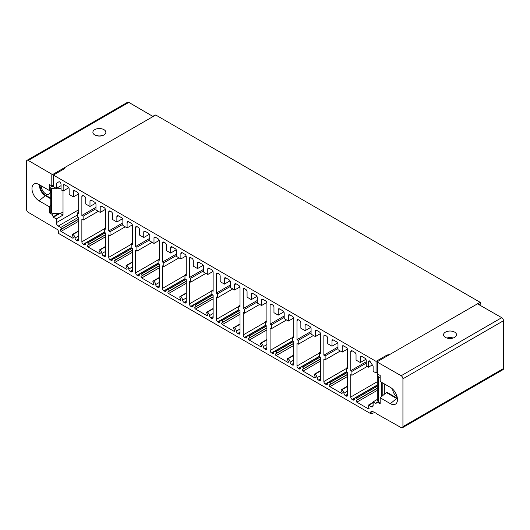 <?xml version="1.0" encoding="UTF-8"?>
<svg xmlns="http://www.w3.org/2000/svg" width="530" height="530" viewBox="0 0 530 530"><rect width="100%" height="100%" fill="white"/><g stroke="black" fill="none" stroke-linecap="round" stroke-linejoin="round"><path stroke-width="0.79" d="M376.346 413.307L372.517 411.439A2.498 1.438 60 0 0 371.272 411.32A2.498 1.438 60 0 0 370.755 412.459L370.755 413.685L58.684 233.511L58.684 232.286A2.498 1.438 -120 0 0 56.915 229.232L28.262 212.325A2.498 1.438 60 0 1 26.5 209.264L26.5 161.464A2.498 1.438 60 0 1 27.017 160.318L127.584 102.257A2.498 1.438 60 0 1 128.83 102.383L153.071 116.527A1 0.576 -120 0 0 152.574 116.481M480.849 305.744L480.849 303.531L480.134 302.292L155.727 114.997L65.349 167.175L64.329 168.765L53.391 175.079L376.048 361.367L386.986 355.054L389.769 354.477L480.134 302.292M376.048 413.479L401.17 427.617A2.498 1.438 -120 0 0 402.416 427.743L502.983 369.682A2.498 1.438 -120 0 0 503.5 368.535L503.5 320.736A2.498 1.438 -120 0 0 501.738 317.675L477.497 303.829M27.017 160.318A2.498 1.438 60 0 1 28.262 160.444L52.503 174.595L65.349 167.175M103.966 134.978A6.486 3.763 -179.7 0 1 96.884 135.773A6.486 3.763 -179.7 0 1 92.889 132.275A6.486 3.763 -179.7 0 1 94.791 129.625A6.486 3.763 -179.7 0 1 101.866 128.836A6.486 3.763 -179.7 0 1 105.861 132.334A6.486 3.763 -179.7 0 1 103.966 134.978M52.503 174.595A1 0.576 -120 0 0 52.006 174.542A1 0.576 -120 0 0 51.801 174.999L51.801 185.904L49.257 184.433L49.257 190.462L50.747 189.998M61.043 186.222L60.553 185.937M63.017 190.906L63.024 215.074L60.095 213.265M40.095 185.142A7.983 4.611 -120 0 0 45.732 195.318L50.747 198.2M50.045 190.217A6.241 3.604 60 0 1 50.145 191.35A6.241 3.604 60 0 1 48.853 194.205A6.241 3.604 60 0 1 44.043 192.529A6.241 3.604 60 0 1 41.32 186.255A6.241 3.604 60 0 1 41.333 185.864M50.747 205.448L49.257 206.7L49.257 212.729L52.079 214.345L53.391 217.254L56.319 218.943L63.024 215.074M56.319 183.294L59.141 181.664L56.319 183.294L56.319 188.382L61.043 185.652M56.319 218.943L56.319 222.693A2.743 1.583 -120 0 0 58.26 226.052L60.738 227.489L78.367 217.313M53.391 217.254L60.095 213.385M49.257 206.7L39.028 200.824A9.977 5.764 60 0 1 32.31 191.29A9.977 5.764 60 0 1 34.907 183.678A9.977 5.764 60 0 1 39.028 184.526L49.257 190.462M77.274 240.786L78.685 239.971A1.994 1.153 -120 0 1 78.274 240.885A1.994 1.153 -120 0 1 77.274 240.786L76.446 240.302A1.994 1.153 -120 0 1 75.035 237.99A2.994 1.729 -120 0 0 72.928 234.525A1 0.576 -120 0 0 72.424 234.472A1 0.576 -120 0 0 72.385 235.552L73.166 237.069A1 0.576 -120 0 1 73.12 238.149A1 0.576 -120 0 1 72.623 238.096L61.043 231.411A1 0.576 -120 0 1 60.4 230.57A1 0.576 -120 0 1 60.499 229.762L61.281 229.139A1 0.576 -120 0 0 61.381 228.324A1 0.576 -120 0 0 60.738 227.489M78.685 239.971L78.685 217.499L77.486 216.803L77.486 212.934L78.685 213.623L78.685 194.576A1.994 1.153 -120 0 0 77.274 192.132L74.809 190.707A1.994 1.153 -120 0 0 73.809 190.608A1.994 1.153 -120 0 0 73.398 191.522L73.398 196.902L69.158 194.457L69.158 189.077A1.994 1.153 -120 0 0 67.747 186.633L64.574 184.798A1.994 1.153 -120 0 0 63.573 184.698A1.994 1.153 -120 0 0 63.163 185.613L63.163 190.992L61.043 189.773L61.043 184.394A1.994 1.153 -120 0 0 59.632 181.949L59.141 181.664M53.391 175.079L53.391 186.692L56.319 188.382M376.048 361.367L376.048 372.981L373.12 371.285L373.12 366.197L369.801 361.023A1.994 1.153 60 0 0 368.8 360.923A1.994 1.153 60 0 0 368.39 361.838L369.801 361.023M402.416 427.743A2.498 1.438 -120 0 0 402.933 426.597L402.933 378.791A2.498 1.438 -120 0 0 401.17 375.737L376.929 361.897A1 0.576 60 0 1 377.632 363.116L377.632 374.028L380.176 375.485L380.176 381.514L390.405 387.39A9.977 5.764 60 0 1 396.685 395.446A9.977 5.764 60 0 1 396.142 403.602A9.977 5.764 60 0 1 390.405 403.688L380.176 397.752L380.176 403.781L377.353 402.144L376.048 402.906L376.048 403.535L373.12 401.846L373.12 405.596A2.743 1.583 60 0 1 372.55 406.854A2.743 1.583 60 0 1 371.179 406.715L368.694 405.284A1 0.576 60 0 0 368.198 405.231A1 0.576 60 0 0 368.158 406.311L368.933 407.828A1 0.576 60 0 1 368.893 408.908A1 0.576 60 0 1 368.39 408.855L356.809 402.171A1 0.576 60 0 1 356.173 401.329A1 0.576 60 0 1 356.273 400.521L357.048 399.898A1 0.576 60 0 0 357.147 399.09A1 0.576 60 0 0 356.511 398.249A2.994 1.729 60 0 0 355.014 398.096A2.994 1.729 60 0 0 354.398 399.275A1.994 1.153 60 0 1 353.987 400.064A1.994 1.153 60 0 1 352.993 399.964L352.158 399.481A1.994 1.153 60 0 1 350.747 397.036L350.747 374.571L351.947 375.26L351.947 371.391L350.747 370.695L350.747 351.648A1.994 1.153 60 0 1 351.158 350.734A1.994 1.153 60 0 1 352.158 350.833L354.63 352.258A1.994 1.153 60 0 1 356.041 354.702L356.041 360.082L360.274 362.527L360.274 357.147A1.994 1.153 60 0 1 360.685 356.233A1.994 1.153 60 0 1 361.685 356.332L364.859 358.167A1.994 1.153 60 0 1 366.27 360.612L366.27 365.992L368.39 367.21L368.39 361.838M132.467 261.906L126.206 265.523A1 0.576 -120 0 1 126.703 265.57A2.994 1.729 -120 0 1 128.81 269.035A1.994 1.153 -120 0 0 130.221 271.347L131.056 271.83A1.994 1.153 -120 0 0 132.049 271.93A1.994 1.153 -120 0 0 132.467 271.015L132.467 248.543L131.195 247.808L131.195 243.939L132.467 244.674L132.467 225.628A1.994 1.153 -120 0 0 131.056 223.183L128.512 221.712A1.994 1.153 -120 0 0 127.511 221.613A1.994 1.153 -120 0 0 127.101 222.527L127.101 227.907L122.867 225.462L122.867 220.082A1.994 1.153 -120 0 0 121.456 217.638L118.283 215.803A1.994 1.153 -120 0 0 117.282 215.71A1.994 1.153 -120 0 0 116.865 216.618L116.865 221.997L112.632 219.552L112.632 214.173A1.994 1.153 -120 0 0 111.22 211.728L110.16 211.119A1.994 1.153 -120 0 0 109.167 211.019A1.994 1.153 -120 0 0 108.749 211.934L108.749 230.981L110.021 231.716L110.021 235.585L108.749 234.856L108.749 257.328A1.994 1.153 -120 0 0 110.16 259.773L110.995 260.25A1.994 1.153 -120 0 0 111.996 260.349A1.994 1.153 -120 0 0 112.406 259.567A2.994 1.729 -120 0 1 113.016 258.388A2.994 1.729 -120 0 1 114.513 258.534L132.142 248.358M126.206 265.523A1 0.576 -120 0 0 126.16 266.597L126.942 268.114A1 0.576 -120 0 1 126.895 269.194A1 0.576 -120 0 1 126.398 269.141L114.818 262.456A1 0.576 -120 0 1 114.175 261.615A1 0.576 -120 0 1 114.275 260.806L115.056 260.184A1 0.576 -120 0 0 115.156 259.375A1 0.576 -120 0 0 114.513 258.534M159.351 277.428L153.09 281.046A1 0.576 -120 0 1 153.587 281.092A2.994 1.729 -120 0 1 155.701 284.564A1.994 1.153 -120 0 0 157.105 286.876L157.94 287.353A1.994 1.153 -120 0 0 158.94 287.452A1.994 1.153 -120 0 0 159.351 286.538L159.351 264.066L158.086 263.337L158.086 259.462L159.351 260.197L159.351 241.15A1.994 1.153 -120 0 0 157.94 238.705L155.403 237.235A1.994 1.153 -120 0 0 154.402 237.142A1.994 1.153 -120 0 0 153.992 238.049L153.992 243.429L149.758 240.984L149.758 235.605A1.994 1.153 -120 0 0 148.34 233.16L145.167 231.332A1.994 1.153 -120 0 0 144.167 231.232A1.994 1.153 -120 0 0 143.756 232.147L143.756 237.526L139.522 235.081L139.522 229.702A1.994 1.153 -120 0 0 138.111 227.257L137.051 226.641A1.994 1.153 -120 0 0 136.051 226.542A1.994 1.153 -120 0 0 135.64 227.456L135.64 246.51L136.912 247.238L136.912 251.114L135.64 250.379L135.64 272.851A1.994 1.153 -120 0 0 137.051 275.295L137.886 275.772A1.994 1.153 -120 0 0 138.886 275.872A1.994 1.153 -120 0 0 139.291 275.09A2.994 1.729 -120 0 1 139.907 273.911A2.994 1.729 -120 0 1 141.404 274.056L159.026 263.88M153.09 281.046A1 0.576 -120 0 0 153.051 282.119L153.826 283.643A1 0.576 -120 0 1 153.786 284.716A1 0.576 -120 0 1 153.289 284.67L141.709 277.978A1 0.576 -120 0 1 141.066 277.144A1 0.576 -120 0 1 141.166 276.329L141.941 275.706A1 0.576 -120 0 0 142.04 274.898A1 0.576 -120 0 0 141.404 274.056M186.242 292.951L179.981 296.568A1 0.576 -120 0 1 180.478 296.615A2.994 1.729 -120 0 1 182.592 300.086A1.994 1.153 -120 0 0 183.996 302.398L184.831 302.875A1.994 1.153 -120 0 0 185.825 302.974A1.994 1.153 -120 0 0 186.242 302.06L186.242 279.595L184.97 278.86L184.97 274.99L186.242 275.719L186.242 256.672A1.994 1.153 -120 0 0 184.831 254.228L182.287 252.764A1.994 1.153 -120 0 0 181.293 252.664A1.994 1.153 -120 0 0 180.876 253.578L180.876 258.951L176.642 256.507L176.642 251.134A1.994 1.153 -120 0 0 175.231 248.689L172.058 246.854A1.994 1.153 -120 0 0 171.057 246.755A1.994 1.153 -120 0 0 170.647 247.669L170.647 253.048L166.413 250.604L166.413 245.224A1.994 1.153 -120 0 0 164.996 242.78L163.942 242.17A1.994 1.153 -120 0 0 162.942 242.071A1.994 1.153 -120 0 0 162.531 242.985L162.531 262.032L163.797 262.767L163.797 266.636L162.531 265.901L162.531 288.373A1.994 1.153 -120 0 0 163.942 290.818L164.777 291.301A1.994 1.153 -120 0 0 165.771 291.401A1.994 1.153 -120 0 0 166.181 290.612A2.994 1.729 -120 0 1 166.791 289.433A2.994 1.729 -120 0 1 168.288 289.579L185.917 279.403M179.981 296.568A1 0.576 -120 0 0 179.935 297.641L180.717 299.165A1 0.576 -120 0 1 180.677 300.238A1 0.576 -120 0 1 180.173 300.192L168.593 293.507A1 0.576 -120 0 1 167.957 292.666A1 0.576 -120 0 1 168.056 291.851L168.832 291.235A1 0.576 -120 0 0 168.931 290.42A1 0.576 -120 0 0 168.288 289.579M213.126 308.48L206.866 312.09A1 0.576 -120 0 1 207.369 312.144A2.994 1.729 -120 0 1 209.476 315.608A1.994 1.153 -120 0 0 210.887 317.921L211.715 318.404A1.994 1.153 -120 0 0 212.715 318.503A1.994 1.153 -120 0 0 213.126 317.589L213.126 295.117L211.861 294.382L211.861 290.513L213.126 291.248L213.126 272.195A1.994 1.153 -120 0 0 211.715 269.75L209.178 268.286A1.994 1.153 -120 0 0 208.177 268.187A1.994 1.153 -120 0 0 207.767 269.101L207.767 274.48L203.533 272.036L203.533 266.656A1.994 1.153 -120 0 0 202.122 264.212L198.942 262.377A1.994 1.153 -120 0 0 197.948 262.277A1.994 1.153 -120 0 0 197.531 263.191L197.531 268.571L193.298 266.126L193.298 260.747A1.994 1.153 -120 0 0 191.886 258.302L190.827 257.693A1.994 1.153 -120 0 0 189.833 257.593A1.994 1.153 -120 0 0 189.415 258.507L189.415 277.554L190.687 278.29L190.687 282.159L189.415 281.423L189.415 303.895A1.994 1.153 -120 0 0 190.827 306.34L191.661 306.824A1.994 1.153 -120 0 0 192.662 306.923A1.994 1.153 -120 0 0 193.066 306.135A2.994 1.729 -120 0 1 193.682 304.955A2.994 1.729 -120 0 1 195.179 305.108L212.808 294.932M206.866 312.09A1 0.576 -120 0 0 206.826 313.17L207.608 314.688A1 0.576 -120 0 1 207.561 315.767A1 0.576 -120 0 1 207.064 315.714L195.484 309.03A1 0.576 -120 0 1 194.841 308.188A1 0.576 -120 0 1 194.941 307.38L195.722 306.757A1 0.576 -120 0 0 195.822 305.942A1 0.576 -120 0 0 195.179 305.108M240.017 324.002L233.756 327.613A1 0.576 -120 0 1 234.253 327.666A2.994 1.729 -120 0 1 236.367 331.131A1.994 1.153 -120 0 0 237.771 333.443L238.606 333.926A1.994 1.153 -120 0 0 239.606 334.026A1.994 1.153 -120 0 0 240.017 333.112L240.017 310.64L238.745 309.904L238.745 306.035L240.017 306.771L240.017 287.717A1.994 1.153 -120 0 0 238.606 285.272L236.062 283.808A1.994 1.153 -120 0 0 235.068 283.709A1.994 1.153 -120 0 0 234.651 284.623L234.651 290.003L230.417 287.558L230.417 282.179A1.994 1.153 -120 0 0 229.006 279.734L225.833 277.899A1.994 1.153 -120 0 0 224.833 277.799A1.994 1.153 -120 0 0 224.422 278.714L224.422 284.093L220.189 281.649L220.189 276.269A1.994 1.153 -120 0 0 218.777 273.825L217.717 273.215A1.994 1.153 -120 0 0 216.717 273.116A1.994 1.153 -120 0 0 216.306 274.03L216.306 293.077L217.578 293.812L217.578 297.681L216.306 296.952L216.306 319.418A1.994 1.153 -120 0 0 217.717 321.862L218.552 322.346A1.994 1.153 -120 0 0 219.546 322.445A1.994 1.153 -120 0 0 219.957 321.657A2.994 1.729 -120 0 1 220.573 320.478A2.994 1.729 -120 0 1 222.07 320.63L239.692 310.454M233.756 327.613A1 0.576 -120 0 0 233.717 328.693L234.492 330.21A1 0.576 -120 0 1 234.452 331.29A1 0.576 -120 0 1 233.955 331.237L222.368 324.552A1 0.576 -120 0 1 221.732 323.711A1 0.576 -120 0 1 221.831 322.902L222.607 322.28A1 0.576 -120 0 0 222.706 321.471A1 0.576 -120 0 0 222.07 320.63M266.908 339.525L260.641 343.142A1 0.576 -120 0 1 261.144 343.188A2.994 1.729 -120 0 1 263.251 346.653A1.994 1.153 -120 0 0 264.662 348.965L265.497 349.449A1.994 1.153 -120 0 0 266.491 349.548A1.994 1.153 -120 0 0 266.908 348.634L266.908 326.162L265.636 325.427L265.636 321.558L266.908 322.293L266.908 303.246A1.994 1.153 -120 0 0 265.497 300.801L262.953 299.331A1.994 1.153 -120 0 0 261.952 299.231A1.994 1.153 -120 0 0 261.542 300.146L261.542 305.525L257.308 303.081L257.308 297.701A1.994 1.153 -120 0 0 255.897 295.256L252.717 293.421A1.994 1.153 -120 0 0 251.723 293.328A1.994 1.153 -120 0 0 251.306 294.236L251.306 299.616L247.073 297.171L247.073 291.791A1.994 1.153 -120 0 0 245.662 289.347L244.602 288.737A1.994 1.153 -120 0 0 243.608 288.638A1.994 1.153 -120 0 0 243.19 289.552L243.19 308.599L244.463 309.334L244.463 313.203L243.19 312.475L243.19 334.947A1.994 1.153 -120 0 0 244.602 337.391L245.436 337.868A1.994 1.153 -120 0 0 246.437 337.968A1.994 1.153 -120 0 0 246.847 337.186A2.994 1.729 -120 0 1 247.457 336.007A2.994 1.729 -120 0 1 248.954 336.152L266.583 325.976M260.641 343.142A1 0.576 -120 0 0 260.601 344.215L261.383 345.739A1 0.576 -120 0 1 261.336 346.812A1 0.576 -120 0 1 260.839 346.759L249.259 340.075A1 0.576 -120 0 1 248.616 339.233A1 0.576 -120 0 1 248.716 338.425L249.498 337.802A1 0.576 -120 0 0 249.597 336.994A1 0.576 -120 0 0 248.954 336.152M293.792 355.047L287.532 358.664A1 0.576 -120 0 1 288.029 358.711A2.994 1.729 -120 0 1 290.142 362.182A1.994 1.153 -120 0 0 291.546 364.494L292.381 364.971A1.994 1.153 -120 0 0 293.381 365.071A1.994 1.153 -120 0 0 293.792 364.156L293.792 341.684L292.52 340.956L292.52 337.08L293.792 337.815L293.792 318.769A1.994 1.153 -120 0 0 292.381 316.324L289.844 314.853A1.994 1.153 -120 0 0 288.843 314.76A1.994 1.153 -120 0 0 288.433 315.668L288.433 321.048L284.193 318.603L284.193 313.223A1.994 1.153 -120 0 0 282.781 310.779L279.608 308.95A1.994 1.153 -120 0 0 278.608 308.851A1.994 1.153 -120 0 0 278.197 309.765L278.197 315.145L273.964 312.7L273.964 307.32A1.994 1.153 -120 0 0 272.552 304.876L271.493 304.26A1.994 1.153 -120 0 0 270.492 304.167A1.994 1.153 -120 0 0 270.081 305.075L270.081 324.128L271.353 324.857L271.353 328.732L270.081 327.997L270.081 350.469A1.994 1.153 -120 0 0 271.493 352.914L272.327 353.391A1.994 1.153 -120 0 0 273.328 353.49A1.994 1.153 -120 0 0 273.732 352.708A2.994 1.729 -120 0 1 274.348 351.529A2.994 1.729 -120 0 1 275.845 351.675L293.468 341.499M287.532 358.664A1 0.576 -120 0 0 287.492 359.738L288.267 361.261A1 0.576 -120 0 1 288.227 362.334A1 0.576 -120 0 1 287.73 362.288L276.15 355.597A1 0.576 -120 0 1 275.507 354.762A1 0.576 -120 0 1 275.607 353.947L276.382 353.325A1 0.576 -120 0 0 276.481 352.516A1 0.576 -120 0 0 275.845 351.675M320.683 370.569L314.423 374.187A1 0.576 -120 0 1 314.919 374.233A2.994 1.729 -120 0 1 317.033 377.704A1.994 1.153 -120 0 0 318.437 380.017L319.272 380.494A1.994 1.153 -120 0 0 320.266 380.593A1.994 1.153 -120 0 0 320.683 379.679L320.683 357.213L319.411 356.478L319.411 352.609L320.683 353.338L320.683 334.291A1.994 1.153 -120 0 0 319.272 331.846L316.728 330.382A1.994 1.153 -120 0 0 315.734 330.283A1.994 1.153 -120 0 0 315.317 331.197L315.317 336.577L311.084 334.132L311.084 328.752A1.994 1.153 -120 0 0 309.672 326.308L306.499 324.473A1.994 1.153 -120 0 0 305.499 324.373A1.994 1.153 -120 0 0 305.088 325.287L305.088 330.667L300.848 328.222L300.848 322.843A1.994 1.153 -120 0 0 299.437 320.398L298.383 319.789A1.994 1.153 -120 0 0 297.383 319.689A1.994 1.153 -120 0 0 296.972 320.604L296.972 339.65L298.238 340.386L298.238 344.255L296.972 343.519L296.972 365.992A1.994 1.153 -120 0 0 298.383 368.436L299.212 368.92A1.994 1.153 -120 0 0 300.212 369.019A1.994 1.153 -120 0 0 300.623 368.231A2.994 1.729 -120 0 1 301.232 367.051A2.994 1.729 -120 0 1 302.729 367.197L320.358 357.021M314.423 374.187A1 0.576 -120 0 0 314.376 375.26L315.158 376.784A1 0.576 -120 0 1 315.118 377.857A1 0.576 -120 0 1 314.615 377.81L303.034 371.126A1 0.576 -120 0 1 302.398 370.284A1 0.576 -120 0 1 302.491 369.47L303.273 368.853A1 0.576 -120 0 0 303.372 368.039A1 0.576 -120 0 0 302.729 367.197M347.567 386.098L341.307 389.709A1 0.576 -120 0 1 341.81 389.762A2.994 1.729 -120 0 1 343.917 393.227A1.994 1.153 -120 0 0 345.322 395.539L346.156 396.023A1.994 1.153 -120 0 0 347.157 396.122A1.994 1.153 -120 0 0 347.567 395.208L347.567 372.736L346.302 372L346.302 368.131L347.567 368.867L347.567 349.813A1.994 1.153 -120 0 0 346.156 347.369L343.619 345.904A1.994 1.153 -120 0 0 342.618 345.805A1.994 1.153 -120 0 0 342.208 346.719L342.208 352.099L337.974 349.654L337.974 344.275A1.994 1.153 -120 0 0 336.563 341.83L333.383 339.995A1.994 1.153 -120 0 0 332.389 339.896A1.994 1.153 -120 0 0 331.972 340.81L331.972 346.189L327.739 343.745L327.739 338.365A1.994 1.153 -120 0 0 326.328 335.921L325.268 335.311A1.994 1.153 -120 0 0 324.274 335.212A1.994 1.153 -120 0 0 323.856 336.126L323.856 355.173L325.128 355.908L325.128 359.777L323.856 359.042L323.856 381.514A1.994 1.153 -120 0 0 325.268 383.958L326.102 384.442A1.994 1.153 -120 0 0 327.103 384.542A1.994 1.153 -120 0 0 327.507 383.753A2.994 1.729 -120 0 1 328.123 382.574A2.994 1.729 -120 0 1 329.62 382.726L347.243 372.55M341.307 389.709A1 0.576 -120 0 0 341.267 390.789L342.042 392.306A1 0.576 -120 0 1 342.002 393.386A1 0.576 -120 0 1 341.505 393.333L329.925 386.648A1 0.576 -120 0 1 329.282 385.807A1 0.576 -120 0 1 329.382 384.999L330.163 384.376A1 0.576 -120 0 0 330.263 383.561A1 0.576 -120 0 0 329.62 382.726M105.576 246.384L99.315 249.994A1 0.576 -120 0 1 99.812 250.047A2.994 1.729 -120 0 1 101.926 253.512A1.994 1.153 -120 0 0 103.33 255.824L104.165 256.308A1.994 1.153 -120 0 0 105.165 256.407A1.994 1.153 -120 0 0 105.576 255.493L105.576 233.021L104.304 232.286L104.304 228.417L105.576 229.152L105.576 210.099A1.994 1.153 -120 0 0 104.165 207.654L101.627 206.19A1.994 1.153 -120 0 0 100.627 206.09A1.994 1.153 -120 0 0 100.21 207.005L100.21 212.384L95.976 209.94L95.976 204.56A1.994 1.153 -120 0 0 94.565 202.115L91.392 200.28A1.994 1.153 -120 0 0 90.391 200.181A1.994 1.153 -120 0 0 89.981 201.095L89.981 206.475L85.747 204.03L85.747 198.651A1.994 1.153 -120 0 0 84.336 196.206L83.276 195.596A1.994 1.153 -120 0 0 82.276 195.497A1.994 1.153 -120 0 0 81.865 196.411L81.865 215.458L83.137 216.194L83.137 220.063L81.865 219.334L81.865 241.799A1.994 1.153 -120 0 0 83.276 244.244L84.111 244.727A1.994 1.153 -120 0 0 85.105 244.827A1.994 1.153 -120 0 0 85.516 244.038A2.994 1.729 -120 0 1 86.132 242.859A2.994 1.729 -120 0 1 87.629 243.012L105.251 232.836M99.315 249.994A1 0.576 -120 0 0 99.276 251.074L100.051 252.591A1 0.576 -120 0 1 100.011 253.671A1 0.576 -120 0 1 99.514 253.618L87.927 246.934A1 0.576 -120 0 1 87.291 246.092A1 0.576 -120 0 1 87.39 245.284L88.166 244.661A1 0.576 -120 0 0 88.265 243.846A1 0.576 -120 0 0 87.629 243.012M83.137 220.063L98.328 211.291M83.137 216.194L95.976 208.78M81.865 215.458L95.976 207.31M89.981 206.475L95.599 203.228M100.21 212.384L105.45 209.357M104.304 228.417L105.576 227.681M110.021 235.585L125.212 226.82M110.021 231.716L122.867 224.303M108.749 230.981L122.867 222.832M116.865 221.997L122.49 218.757M127.101 227.907L132.341 224.886M131.195 243.939L132.467 243.204M136.912 251.114L152.103 242.343M136.912 247.238L149.758 239.825M135.64 246.51L149.758 238.361M143.756 237.526L149.374 234.28M153.992 243.429L159.225 240.408M158.086 259.462L159.351 258.733M163.797 266.636L178.988 257.865M163.797 262.767L176.642 255.347M162.531 262.032L176.642 253.883M170.647 253.048L176.265 249.802M180.876 258.951L186.116 255.93M184.97 274.99L186.242 274.255M190.687 282.159L205.878 273.387M190.687 278.29L203.533 270.87M189.415 277.554L203.533 269.406M197.531 268.571L203.156 265.325M207.767 274.48L213.007 271.453M211.861 290.513L213.126 289.777M217.578 297.681L232.769 288.91M217.578 293.812L230.417 286.399M216.306 293.077L230.417 284.928M224.422 284.093L230.04 280.847M234.651 290.003L239.891 286.975M238.745 306.035L240.017 305.3M244.463 313.203L259.654 304.439M244.463 309.334L257.308 301.921M243.19 308.599L257.308 300.45M251.306 299.616L256.931 296.376M261.542 305.525L266.782 302.504M265.636 321.558L266.908 320.829M271.353 328.732L286.544 319.961M271.353 324.857L284.193 317.444M270.081 324.128L284.193 315.979M278.197 315.145L283.815 311.898M288.433 321.048L293.666 318.026M292.52 337.08L293.792 336.351M298.238 344.255L313.429 335.483M298.238 340.386L311.084 332.966M296.972 339.65L311.084 331.502M305.088 330.667L310.706 327.421M315.317 336.577L320.557 333.549M319.411 352.609L320.683 351.874M325.128 359.777L340.32 351.006M325.128 355.908L337.974 348.488M323.856 355.173L337.974 347.024M331.972 346.189L337.59 342.943M342.208 352.099L347.448 349.071M346.302 368.131L347.567 367.396M51.801 185.904L53.391 184.99M50.747 198.81L45.202 195.623A7.983 4.611 60 0 1 39.624 184.871M49.257 212.729L50.747 211.868M52.079 214.345L53.609 213.464M53.391 216.624L58.77 213.51M73.398 196.902L78.586 193.907M63.163 190.992L68.781 187.746M77.486 212.934L78.685 212.238M376.048 372.981L377.632 372.06M386.986 355.054L386.986 356.087M397.44 398.911A7.983 4.611 60 0 1 396.586 398.494L397.109 398.189A7.983 4.611 -120 0 0 397.381 398.335M397.109 398.189L386.88 392.246L386.35 392.551L396.586 398.494L390.405 403.688M384.336 394.247L384.336 383.906M392.703 389.159A6.241 3.604 -120 0 0 397.083 396.745M380.176 377.333A1.497 0.861 180 0 1 378.533 376.909A9.977 5.764 180 0 1 377.287 374.12A9.977 5.764 180 0 1 377.632 372.61M380.176 402.19A1.497 0.861 180 0 1 378.533 401.767A9.977 5.764 180 0 1 377.287 398.977L377.287 374.12M373.12 401.846L377.314 399.421M376.929 361.897L389.769 354.477M445.445 332.131A6.486 3.723 -0.3 0 0 443.544 334.781A6.486 3.723 -0.3 0 0 447.558 338.206A6.486 3.723 -0.3 0 0 454.621 337.371A6.486 3.723 -0.3 0 0 456.522 334.721A6.486 3.723 -0.3 0 0 452.507 331.303A6.486 3.723 -0.3 0 0 445.445 332.131M370.755 413.685L374.677 412.684M453.15 338.007A6.486 3.723 -0.3 0 0 446.942 338.041M380.176 397.752L386.35 392.551M377.353 402.144L378.347 401.568M350.747 370.695L366.27 361.732M351.947 371.391L366.27 363.116M351.947 375.26L367.138 366.488M360.274 362.527L365.892 359.28M368.39 367.21L372.378 364.912M381.342 382.183L381.342 396.771L381.342 382.183M53.391 186.487L52.245 186.487A1.497 0.861 0 0 0 50.747 187.355A1.497 0.861 0 0 0 51.516 188.11A9.977 5.764 0 0 0 61.043 188.157M50.747 187.355L50.747 212.212A1.497 0.861 0 0 0 51.516 212.967A9.977 5.764 0 0 0 63.01 212.212M96.089 135.541A6.486 3.763 -179.7 0 1 102.628 135.574M478.915 304.644L480.849 303.531M28.262 160.444L128.83 102.383M56.319 222.693L78.685 209.774M81.865 241.799L104.304 228.847M83.276 244.244L104.304 232.107M81.865 196.411L83.276 195.596M104.165 256.308L105.576 255.493M103.33 255.824L105.576 254.532M101.926 253.512L105.576 251.406M99.812 250.047L105.576 246.722M99.514 253.618L100.216 253.214M87.927 246.934L105.576 236.744M87.39 245.284L105.576 234.783M88.166 244.661L105.576 234.611M84.111 244.727L85.529 243.906M89.981 201.095L91.392 200.28M100.21 207.005L101.627 206.19M108.749 257.328L131.195 244.37M110.16 259.773L131.195 247.629M108.749 211.934L110.16 211.119M131.056 271.83L132.467 271.015M130.221 271.347L132.467 270.055M128.81 269.035L132.467 266.928M126.703 265.57L132.467 262.244M126.398 269.141L127.107 268.736M114.818 262.456L132.467 252.267M114.275 260.806L132.467 250.306M115.056 260.184L132.467 250.133M110.995 260.25L112.42 259.428M116.865 216.618L118.283 215.803M127.101 222.527L128.512 221.712M135.64 272.851L158.086 259.892M137.051 275.295L158.086 263.152M135.64 227.456L137.051 226.641M157.94 287.353L159.351 286.538M157.105 286.876L159.351 285.577M155.701 284.564L159.351 282.45M153.587 281.092L159.351 277.766M153.289 284.67L153.992 284.259M141.709 277.978L159.351 267.789M141.166 276.329L159.351 265.828M141.941 275.706L159.351 265.656M137.886 275.772L139.304 274.957M143.756 232.147L145.167 231.332M153.992 238.049L155.403 237.235M162.531 288.373L184.97 275.415M163.942 290.818L184.97 278.674M162.531 242.985L163.942 242.17M184.831 302.875L186.242 302.06M183.996 302.398L186.242 301.1M182.592 300.086L186.242 297.979M180.478 296.615L186.242 293.289M180.173 300.192L180.882 299.781M168.593 293.507L186.242 283.318M168.056 291.851L186.242 281.351M168.832 291.235L186.242 281.178M164.777 291.301L166.195 290.48M170.647 247.669L172.058 246.854M180.876 253.578L182.287 252.764M189.415 303.895L211.861 290.937M190.827 306.34L211.861 294.196M189.415 258.507L190.827 257.693M211.715 318.404L213.126 317.589M210.887 317.921L213.126 316.622M209.476 315.608L213.126 313.502M207.369 312.144L213.126 308.811M207.064 315.714L207.767 315.31M195.484 309.03L213.126 298.84M194.941 307.38L213.126 296.88M195.722 306.757L213.126 296.707M191.661 306.824L193.079 306.002M197.531 263.191L198.942 262.377M207.767 269.101L209.178 268.286M216.306 319.418L238.745 306.466M217.717 321.862L238.745 309.725M216.306 274.03L217.717 273.215M238.606 333.926L240.017 333.112M237.771 333.443L240.017 332.151M236.367 331.131L240.017 329.024M234.253 327.666L240.017 324.34M233.955 331.237L234.657 330.833M222.368 324.552L240.017 314.363M221.831 322.902L240.017 312.402M222.607 322.28L240.017 312.23M218.552 322.346L219.97 321.524M224.422 278.714L225.833 277.899M234.651 284.623L236.062 283.808M243.19 334.947L265.636 321.988M244.602 337.391L265.636 325.248M243.19 289.552L244.602 288.737M265.497 349.449L266.908 348.634M264.662 348.965L266.908 347.673M263.251 346.653L266.908 344.546M261.144 343.188L266.908 339.863M260.839 346.759L261.548 346.355M249.259 340.075L266.908 329.885M248.716 338.425L266.908 327.924M249.498 337.802L266.908 327.752M245.436 337.868L246.861 337.047M251.306 294.236L252.717 293.421M261.542 300.146L262.953 299.331M270.081 350.469L292.52 337.511M271.493 352.914L292.52 340.77M270.081 305.075L271.493 304.26M292.381 364.971L293.792 364.156M291.546 364.494L293.792 363.196M290.142 362.182L293.792 360.069M288.029 358.711L293.792 355.385M287.73 362.288L288.433 361.877M276.15 355.597L293.792 345.414M275.607 353.947L293.792 343.447M276.382 353.325L293.792 343.274M272.327 353.391L273.745 352.576M278.197 309.765L279.608 308.95M288.433 315.668L289.844 314.853M296.972 365.992L319.411 353.033M298.383 368.436L319.411 356.292M296.972 320.604L298.383 319.789M319.272 380.494L320.683 379.679M318.437 380.017L320.683 378.718M317.033 377.704L320.683 375.598M314.919 374.233L320.683 370.907M314.615 377.81L315.323 377.4M303.034 371.126L320.683 360.937M302.491 369.47L320.683 358.969M303.273 368.853L320.683 358.797M299.212 368.92L300.636 368.098M305.088 325.287L306.499 324.473M315.317 331.197L316.728 330.382M323.856 381.514L346.302 368.555M325.268 383.958L346.302 371.815M323.856 336.126L325.268 335.311M346.156 396.023L347.567 395.208M345.322 395.539L347.567 394.24M343.917 393.227L347.567 391.12M341.81 389.762L347.567 386.43M341.505 393.333L342.208 392.929M329.925 386.648L347.567 376.459M329.382 384.999L347.567 374.498M330.163 384.376L347.567 374.326M326.102 384.442L327.52 383.621M331.972 340.81L333.383 339.995M342.208 346.719L343.619 345.904M39.028 200.824L45.732 195.318M58.26 226.052L77.486 214.948M73.398 191.522L74.809 190.707M63.163 185.613L64.574 184.798M76.446 240.302L78.685 239.003M75.035 237.99L78.685 235.883M72.928 234.525L78.685 231.193M72.623 238.096L73.326 237.692M61.043 231.411L78.685 221.222M60.499 229.762L78.685 219.261M61.281 229.139L78.685 219.089M382.799 383.024L382.799 395.539M378.533 376.909L378.533 401.767M401.17 375.737L501.738 317.675M402.933 378.791L503.5 320.736M402.933 426.597L503.5 368.535M370.755 412.459L372.517 411.439M371.179 406.715L373.12 405.596M368.694 405.284L373.12 402.734M368.39 408.855L369.099 408.451M356.809 402.171L377.287 390.352M356.273 400.521L377.287 388.384M357.048 399.898L377.287 388.212M356.511 398.249L377.287 386.251M352.993 399.964L354.411 399.143M352.158 399.481L377.287 384.979M350.747 397.036L377.287 381.719M350.747 351.648L352.158 350.833M360.274 357.147L361.685 356.332M51.516 188.11L51.516 212.967M104.377 232.326L86.132 242.859M131.261 247.848L113.016 258.388M158.152 263.377L139.907 273.911M185.043 278.899L166.791 289.433M211.927 294.422L193.682 304.955M238.818 309.944L220.573 320.478M265.702 325.473L247.457 336.007M292.593 340.995L274.348 351.529M319.477 356.518L301.232 367.051M346.368 372.04L328.123 382.574M78.685 230.855L72.424 234.472M155.217 114.957L152.786 116.361M368.198 405.231L373.12 402.396M355.014 398.096L377.287 385.237"/></g></svg>
